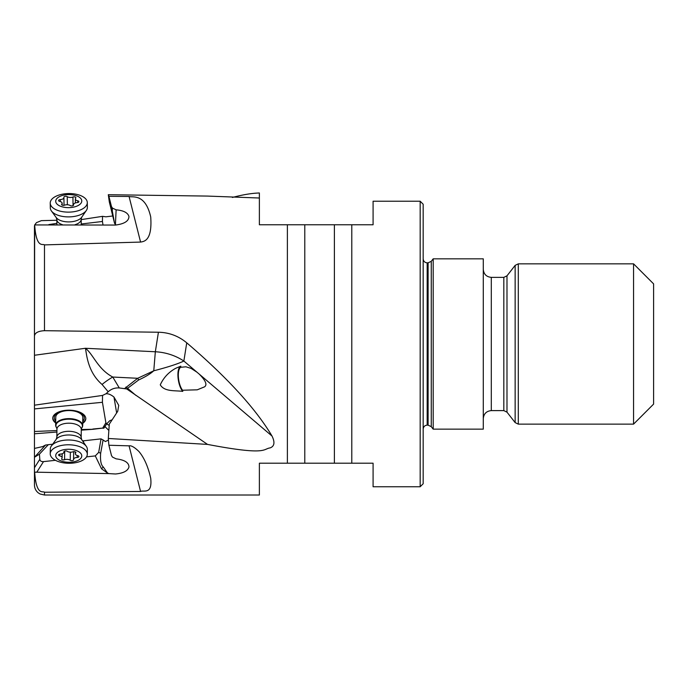 <?xml version="1.0" encoding="UTF-8"?>
<svg xmlns="http://www.w3.org/2000/svg" width="688" height="688" viewBox="0 0 688 688"><rect width="100%" height="100%" fill="white"/><g stroke="black" fill="none" stroke-linecap="round" stroke-linejoin="round"><path stroke-width="1.03" d="M140.576 491.473C143.551 489.839 152.478 495.128 150.715 478.246C148.092 466.602 144.153 457.675 138.89 451.457C134.521 447.234 131.253 445.36 129.069 445.841L140.576 491.473L44.479 492.238L44.479 495.016L259.376 495.016L259.376 463.205L287.386 463.205L287.386 224.77L373.085 224.77L373.085 201.223L420.17 201.223L420.17 486.751L373.085 486.751L373.085 463.205L287.386 463.205M129.069 445.841L108.893 445.248L108.3 438.471L207.527 444.405C267.856 455.912 262.661 448.868 270.203 447.879C274.469 446.22 275.071 442.281 272.018 436.046C255.773 408.792 227.797 378.108 188.108 343.991L186.74 342.83C178.536 336.002 169.102 332.467 158.421 332.235L44.479 330.687C38.158 331.057 34.813 332.863 34.46 336.105L34.667 224.933C36.318 249.237 43.017 243.328 44.479 244.894L140.576 242.073C143.551 241.488 152.478 241.385 150.715 216.952C145.22 192.666 131.778 197.766 129.069 196.484L108.893 196.312L108.3 194.704L207.527 196.08L259.376 198.015L259.376 224.77L287.386 224.77M56.846 220.255L41.4 220.642L36.473 222.62L34.589 225.114M259.376 198.015L259.376 192.984C251.86 193.199 242.864 194.687 232.389 197.447M81.244 223.996L102.426 221.476L102.546 216.342L105.926 216.815L112.755 215.98M108.3 194.704L109.306 201.885L114.526 223.204L115.429 224.477L116.126 209.831L112.402 208.086A12.522 6.278 -0.8 0 0 111.525 206.761L114.526 223.204M108.893 196.312L111.525 206.761M116.126 209.831C123.522 210.485 127.805 212.695 128.957 216.462C128.88 221.063 124.382 223.927 115.472 225.053L34.667 224.933M34.46 336.105L34.46 467.737L39.818 459.3C40.076 460.977 41.306 461.751 43.507 461.622L55.427 460.306M196.94 372.174L199.253 374.134C205.652 380.567 207.423 384.798 204.568 386.837L197.241 389.821L182.578 390.234L182.776 391.403C175.371 390.285 164.552 392.014 160.27 384.824C163.572 377.652 168.698 372.148 175.655 368.321L180.781 366.171L180.686 367.289L185.958 366.807L191.101 368.398L196.94 372.174L183.868 361.045C177.659 363.969 167.623 367.22 153.777 370.789C150.423 373.825 145.383 376.878 138.658 379.957A7.009 2.159 -114.8 0 0 137.695 378.288L112.772 377.041C97.67 369.121 93.164 354.053 85.432 348.274C86.679 354.389 87.6 372.002 102.056 384.454L108.197 391.756C111.353 388.918 115.051 387.654 119.291 387.955L126.721 388.952L138.658 379.957M126.721 388.952L207.527 444.405M108.3 438.471L109.306 424.126L117.725 411.295L118.732 405.352L113.967 397.045C110.88 394.577 108.205 393.493 105.926 393.794L108.197 391.756M108.893 445.248L111.525 455.697A12.522 6.244 -179.2 0 1 112.402 457.038L116.126 458.853C124.545 459.868 128.828 462.56 128.983 466.928C127.839 470.91 123.333 473.267 115.472 473.989L108.773 473.593L107.397 472.88L103.269 466.963C100.99 465.028 100.121 460.461 100.646 453.272L103.097 439.976L105.393 441.55L108.42 440.036M44.479 492.238C43.017 490.647 36.318 496.383 34.667 472.157L108.773 473.593M34.667 472.157L34.46 484.997L34.46 469.861M34.46 469.775L34.46 467.737M34.46 263.943L34.46 253.184M34.46 227.203L34.46 343.991M34.46 226.791L34.46 225.999M34.46 330.369L34.46 264.992M34.46 339.554L34.46 333.628M34.46 355.266L34.46 405.189L34.46 355.266L85.432 348.274L155.333 351.766L158.421 332.235M34.46 431.488L56.923 430.55M81.287 429.527L93.009 429.286L81.279 430.163M34.46 408.913L102.426 402.299L105.875 422.785L102.71 428.082L92.811 429.045M82.732 423.361A16.529 8.247 -179.2 0 0 85.802 418.665A16.529 8.247 -179.2 0 0 84.701 415.638A16.529 8.247 -179.2 0 0 66.315 410.289A16.529 8.247 -179.2 0 0 52.744 418.201A16.529 8.247 -179.2 0 0 53.845 421.219A16.529 8.247 -179.2 0 0 55.685 422.982M105.926 393.794L102.546 395.419L102.426 402.299M102.546 395.419L34.46 405.189M102.056 384.454A30.057 11.085 -38 0 1 112.772 377.041L119.291 387.955M186.74 342.83L183.868 361.045A50.095 43.301 -171 0 0 155.333 351.766L153.777 370.789L137.695 378.288L124.881 388.342M112.135 419.809L109.796 420.686L106.735 423.774L105.875 422.785M93.009 429.286L102.71 428.082M106.735 423.774L104.06 428.005L103.174 428.297M109.22 425.347A15.024 4.868 7.9 0 1 106.64 423.851M104.06 428.005L104.886 426.5L108.859 430.456M86.516 456.875L95.297 455.912L101.523 468.795L106.717 472.484M39.818 459.3L39.422 454.157L48.315 444.689L52.658 444.207M48.315 444.689L45.528 445.05L34.46 457.279M82.646 440.905L101.041 438.875L98.694 452.351L95.297 455.912M103.097 439.976L101.041 438.875M56.906 432.03L34.46 433.801M45.528 445.05L42.587 446.615L34.46 448.421M100.646 453.272L98.694 452.351M39.422 454.157L34.589 457.193M85.794 418.338A16.529 8.247 0.8 0 1 82.741 422.716M55.694 422.329A16.529 8.247 0.8 0 1 53.853 420.574A16.529 8.247 0.8 0 1 52.761 417.874M82.758 421.237A15.024 7.499 -179.2 0 0 84.306 417.943A15.024 7.499 -179.2 0 0 69.282 410.28A15.024 7.499 -179.2 0 0 54.257 417.625A15.024 7.499 -179.2 0 0 55.711 420.858M56.519 427.626A13.528 6.751 0.8 0 1 56.39 427.437A13.528 6.751 0.8 0 1 55.651 425.184A13.528 6.751 0.8 0 1 66.753 418.717A13.528 6.751 0.8 0 1 81.803 423.094A13.528 6.751 0.8 0 1 82.698 425.571L82.809 417.496A13.528 6.751 -179.2 0 0 82.809 417.453A13.528 6.751 -179.2 0 0 69.333 410.564A13.528 6.751 -179.2 0 0 55.762 417.117A13.528 6.751 -179.2 0 0 55.762 417.16M180.686 367.289A12.522 4.644 -99.4 0 0 179.241 369.181A12.522 4.644 -99.4 0 0 182.578 390.234M182.776 391.403A13.528 5.014 80.6 0 1 178.304 379.724A13.528 5.014 80.6 0 1 179.207 367.736A13.528 5.014 80.6 0 1 180.781 366.171M102.546 216.342L81.184 219.618M56.889 223.351L48.865 224.58M102.426 221.476L102.994 224.83M115.98 225.01L115.429 224.477M112.299 210.648L112.402 208.086M653.6 404.097L653.6 283.877L633.562 263.839L633.562 424.135L653.6 404.097M483.286 343.991L483.286 258.834L433.191 258.834L433.191 429.149L483.286 429.149L483.286 343.991M420.17 486.751L423.172 483.75L423.172 204.233L420.17 201.223M82.698 425.571A13.528 6.751 0.8 0 1 81.898 427.798A13.528 6.751 0.8 0 1 81.76 427.988M87.299 454.295L87.367 449.513A18.533 9.245 -179.2 0 0 86.361 446.426A18.533 9.245 -179.2 0 0 86.138 446.125A18.533 9.245 -179.2 0 0 68.645 440.002A18.533 9.245 -179.2 0 0 51.402 445.936A18.533 9.245 -179.2 0 0 50.301 448.989L50.233 453.762A18.533 9.245 0.8 0 1 62.126 445.325A18.533 9.245 0.8 0 1 86.069 450.898A18.533 9.245 0.8 0 1 87.299 454.295A18.533 9.245 0.8 0 1 75.413 462.732A18.533 9.245 0.8 0 1 51.462 457.159A18.533 9.245 0.8 0 1 50.233 453.762M80.909 453.564A13.029 6.502 0.8 0 1 73.41 461.88A13.029 6.502 0.8 0 1 56.579 457.967A13.029 6.502 0.8 0 1 64.079 449.651A13.029 6.502 0.8 0 1 80.909 453.564M61.731 459.274A1.858 0.929 -179.2 0 0 64.56 459.722A4.051 2.021 0.8 0 1 70.245 460.229A1.858 0.929 -179.2 0 0 72.309 460.59A1.858 0.929 -179.2 0 0 73.607 459.73A1.858 0.929 -179.2 0 0 73.59 459.627A4.051 2.021 0.8 0 1 73.564 459.386A4.051 2.021 0.8 0 1 77.211 457.434A1.858 0.929 -179.2 0 0 78.888 456.531A1.858 0.929 -179.2 0 0 78.759 456.196A1.858 0.929 -179.2 0 0 77.778 455.671A4.051 2.021 0.8 0 1 75.62 454.519A4.051 2.021 0.8 0 1 75.353 453.779A4.051 2.021 0.8 0 1 75.714 452.971A1.858 0.929 -179.2 0 0 75.878 452.592A1.858 0.929 -179.2 0 0 75.757 452.257A1.858 0.929 -179.2 0 0 72.928 451.81A4.051 2.021 0.8 0 1 67.243 451.302A1.858 0.929 -179.2 0 0 65.179 450.941A1.858 0.929 -179.2 0 0 63.881 451.801A1.858 0.929 -179.2 0 0 63.898 451.904A4.051 2.021 0.8 0 1 63.915 452.145A4.051 2.021 0.8 0 1 60.277 454.097A1.858 0.929 -179.2 0 0 58.6 454.992A1.858 0.929 -179.2 0 0 58.729 455.336A1.858 0.929 -179.2 0 0 59.71 455.86A4.051 2.021 0.8 0 1 61.868 457.013A4.051 2.021 0.8 0 1 62.135 457.752A4.051 2.021 0.8 0 1 61.774 458.561A1.858 0.929 -179.2 0 0 61.61 458.939A1.858 0.929 -179.2 0 0 61.731 459.274M50.233 203.106L50.301 207.871A18.533 9.288 -0.8 0 0 51.411 210.958A18.533 9.288 -0.8 0 0 51.531 211.121A18.533 9.288 -0.8 0 0 69.144 216.892A18.533 9.288 -0.8 0 0 86.344 210.468A18.533 9.288 -0.8 0 0 87.367 207.346L87.299 202.582A18.533 9.288 179.2 0 1 75.413 211.44A18.533 9.288 179.2 0 1 51.462 206.357A18.533 9.288 179.2 0 1 50.233 203.106A18.533 9.288 179.2 0 1 62.126 194.24A18.533 9.288 179.2 0 1 86.069 199.331A18.533 9.288 179.2 0 1 87.299 202.582M80.909 198.643A13.029 6.527 179.2 0 1 73.41 207.157A13.029 6.527 179.2 0 1 56.579 203.579A13.029 6.527 179.2 0 1 64.079 195.065A13.029 6.527 179.2 0 1 80.909 198.643M61.731 204.783A1.858 0.929 -0.8 0 0 64.56 205.17A4.051 2.03 179.2 0 1 70.245 205.557A1.858 0.929 -0.8 0 0 72.326 205.875A1.858 0.929 -0.8 0 0 73.607 204.972A1.858 0.929 -0.8 0 0 73.59 204.878A4.051 2.03 179.2 0 1 73.564 204.671A4.051 2.03 179.2 0 1 77.211 202.599A1.858 0.929 -0.8 0 0 78.888 201.653A1.858 0.929 -0.8 0 0 78.759 201.326A1.858 0.929 -0.8 0 0 77.778 200.819A4.051 2.03 179.2 0 1 75.62 199.709A4.051 2.03 179.2 0 1 75.353 199.004A4.051 2.03 179.2 0 1 75.714 198.153A1.858 0.929 -0.8 0 0 75.878 197.757A1.858 0.929 -0.8 0 0 75.757 197.43A1.858 0.929 -0.8 0 0 72.928 197.043A4.051 2.03 179.2 0 1 67.243 196.656A1.858 0.929 -0.8 0 0 65.162 196.338A1.858 0.929 -0.8 0 0 63.881 197.241A1.858 0.929 -0.8 0 0 63.898 197.336A4.051 2.03 179.2 0 1 63.915 197.542A4.051 2.03 179.2 0 1 60.277 199.615A1.858 0.929 -0.8 0 0 58.6 200.561A1.858 0.929 -0.8 0 0 58.729 200.887A1.858 0.929 -0.8 0 0 59.71 201.395A4.051 2.03 179.2 0 1 61.868 202.504A4.051 2.03 179.2 0 1 62.135 203.209A4.051 2.03 179.2 0 1 61.774 204.069A1.858 0.929 -0.8 0 0 61.61 204.456A1.858 0.929 -0.8 0 0 61.731 204.783M44.479 244.894L44.479 330.687M351.792 224.77L351.792 463.205M304.784 224.77L304.784 463.205M129.069 196.484L140.576 242.073M272.018 436.046L199.253 374.134M135.949 395.428L127.383 388.135A7.009 3.113 -139.5 0 0 125.938 387.043M43.507 461.622L37.032 471.805M113.967 397.045L116.642 412.938M103.045 428.237L103.656 428.134M106.932 473.602L107.397 472.88M101.523 468.795L103.269 466.963M83.532 440.802L83.506 442.272M115.481 224.529L115.567 225.045M518.305 424.135L515.14 422.595L515.14 265.379L518.305 263.839L518.305 424.135L633.562 424.135M515.14 265.379L506.987 275.828L506.987 412.155L515.14 422.595M503.822 277.367L491.301 277.367L491.301 410.607L503.822 410.607L503.822 277.367L506.987 275.828M433.191 258.834L431.264 261.302L431.264 426.68L433.191 429.149M428.108 262.842L427.179 262.842L427.179 425.141L428.108 425.141L428.108 262.842L431.264 261.302M334.394 463.205L334.394 224.77M56.949 429.097L56.837 437.207A12.169 6.072 0.8 0 1 66.831 431.376A12.169 6.072 0.8 0 1 80.367 435.323A12.169 6.072 0.8 0 1 81.175 437.551L81.287 429.441A12.169 6.072 -179.2 0 0 80.479 427.214A12.169 6.072 -179.2 0 0 80.427 427.145A12.169 6.072 -179.2 0 0 66.874 423.275A12.169 6.072 -179.2 0 0 56.949 429.097L56.648 427.816A13.244 6.605 0.8 0 1 64.56 419.551A13.244 6.605 0.8 0 1 81.476 423.481A13.244 6.605 0.8 0 1 81.537 423.559A13.244 6.605 0.8 0 1 81.631 428.168L81.898 427.798M81.863 439.89A13.511 6.742 -179.2 0 0 81.717 439.658A13.511 6.742 -179.2 0 0 81.562 439.434A13.511 6.742 -179.2 0 0 68.8 434.979A13.511 6.742 -179.2 0 0 56.227 439.297L51.402 445.936M70.357 452.171L70.245 460.229M64.56 459.722L64.681 451.053M59.71 455.86L59.736 454.166M75.714 452.971L75.723 452.214M77.211 457.434L77.245 455.525M62.341 224.641A12.169 6.097 179.2 0 1 57.637 221.777A12.169 6.097 179.2 0 1 56.837 219.644L56.906 224.615M56.158 217.46A13.511 6.768 -0.8 0 0 56.235 217.58A13.511 6.768 -0.8 0 0 56.33 217.692A13.511 6.768 -0.8 0 0 69.161 221.906A13.511 6.768 -0.8 0 0 81.709 217.219L81.175 219.291A12.169 6.097 179.2 0 1 75.044 224.701M61.774 204.069L61.782 204.843M60.277 199.615L60.303 201.55M67.243 196.656L67.355 204.757M72.928 197.043L73.048 205.652M77.778 200.819L77.796 202.513M44.479 495.016L40.067 493.993L38.27 492.866C35.802 490.828 34.529 488.205 34.46 484.997M518.305 263.839L633.562 263.839M503.822 410.607L506.987 412.155M491.301 277.367C486.433 276.894 483.759 274.22 483.286 269.352M491.301 410.607C486.433 411.089 483.759 413.755 483.286 418.622M428.108 425.141L431.264 426.68M427.179 425.141C424.771 425.356 423.438 426.689 423.172 429.149M427.179 262.842C424.771 262.627 423.438 261.285 423.172 258.834M55.651 425.184L55.762 417.117M81.287 429.441L81.631 428.168M86.361 446.426L81.717 439.658L81.175 437.551M56.837 437.207L56.227 439.297M62.187 453.77L62.135 457.752M63.924 451.603L63.915 452.145M75.379 451.956L75.353 453.779M73.676 451.655L73.564 459.386M81.175 219.291L81.253 224.727M56.837 219.644L56.235 217.58L51.411 210.958M81.709 217.219L86.344 210.468M62.161 205.101L62.135 203.209M64.027 205.308L63.915 197.542M75.413 202.934L75.353 199.004M73.573 205.144L73.564 204.671"/></g></svg>
